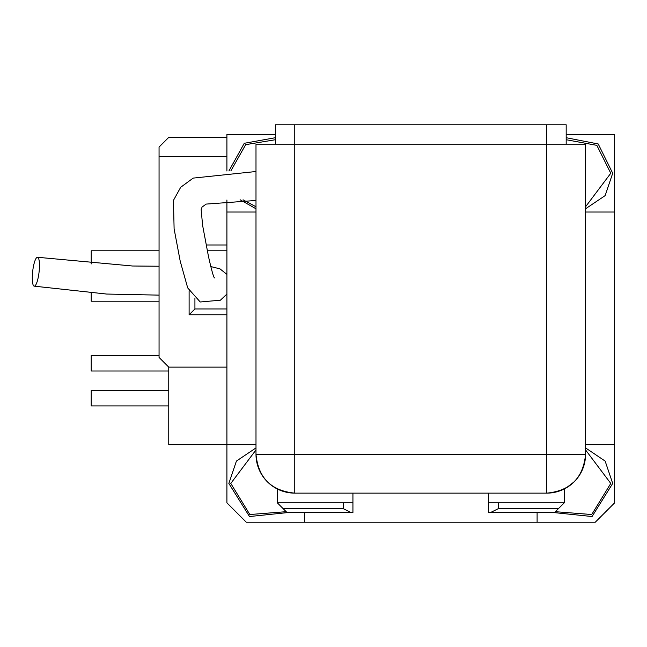 <?xml version="1.0" encoding="UTF-8"?>
<svg xmlns="http://www.w3.org/2000/svg" width="647" height="647" viewBox="0 0 647 647"><rect width="100%" height="100%" fill="white"/><g stroke="black" fill="none" stroke-linecap="round" stroke-linejoin="round"><path stroke-width="0.97" d="M585.567 208.787L605.147 195.612L612.709 173.25L598.232 143.982L566.182 137.714M566.182 139.728L596.841 145.357L610.776 173.25L585.567 206.773M275.379 137.714L244.259 143.294L228.925 170.945M230.874 170.881L245.674 144.661L275.379 139.728M240.094 199.745L255.994 208.787M255.994 206.773L243.046 199.81M255.994 447.91L236.414 461.085L228.852 483.438L249.499 516.532L288.295 512.521M286.176 511.688L249.831 514.527L230.793 483.438L255.994 449.924M553.274 512.521L592.062 516.532L612.709 483.438L605.147 461.085L585.567 447.91M585.567 449.924L610.776 483.438L591.73 514.527L555.385 511.688M275.379 144.168L275.379 124.782L566.182 124.782L566.182 144.168M546.796 124.782L546.796 144.168L255.994 144.168L255.994 171.512L193.186 178.103L180.691 187.274L173.453 200.384L174.108 228.844L180.222 261.226L187.703 287.923L200.23 301.987L220.392 300.2L226.911 294.078M294.765 124.782L294.765 454.364L546.796 454.364L546.796 144.168L585.567 144.168L585.567 454.364C583.27 477.915 570.347 490.838 546.796 493.135L546.796 454.364L585.567 454.364A38.771 38.771 0 0 1 546.796 493.135L294.765 493.135C271.214 490.838 258.29 477.915 255.994 454.364L255.994 144.168M226.911 171.034L226.911 134.479L275.379 134.479M566.182 134.479L614.65 134.479L614.65 502.832L595.264 522.218L246.297 522.218L226.911 502.832L226.911 200.004M226.911 212.022L255.994 212.022M585.567 212.022L614.65 212.022M255.994 444.667L168.754 444.667L168.754 367.124L159.057 357.427L159.057 147.079L168.754 137.382L226.911 137.382M304.462 522.218L304.462 512.521M537.099 512.521L537.099 522.218M614.65 444.667L585.567 444.667M91.203 263.952L91.203 250.801L159.057 250.801M159.057 301.203L91.203 301.203L91.203 293.067M168.754 370.998L91.203 370.998L91.203 355.486L159.057 355.486M168.754 405.895L91.203 405.895L91.203 390.384L168.754 390.384M566.182 487.943L574.196 481.797M277.175 488.914L272.508 486.107M343.233 502.832L352.93 502.832L352.93 512.521L350.989 512.521L343.233 508.647L343.233 502.832L277.32 502.832L277.32 488.986M498.327 502.832L498.327 508.647L490.572 512.521L488.639 512.521L488.639 502.832L564.241 502.832L564.241 488.986M350.989 512.521L287.009 512.521L283.135 508.647L343.233 508.647M498.327 508.647L558.426 508.647L554.552 512.521L490.572 512.521M488.639 493.135L488.639 502.832M352.93 502.832L352.93 493.135M277.32 502.832L283.135 508.647M558.426 508.647L564.241 502.832M194.925 298.404L194.925 308.959L226.911 308.959M226.911 314.774L189.11 314.774L189.11 290.754M206.272 244.987L226.911 244.987M226.911 156.776L159.057 156.776M226.911 367.124L168.754 367.124M226.911 250.801L207.363 250.801M189.11 314.774L194.925 308.959M32.35 275.363A14.541 3.219 -83.5 0 0 34.194 286.16A14.541 3.219 -83.5 0 0 39.402 268.068A14.541 3.219 -83.5 0 0 37.558 257.28A14.541 3.219 -83.5 0 0 32.35 275.363M294.765 454.364L294.765 493.135A38.771 38.771 0 0 1 255.994 454.364L294.765 454.364M255.994 200.473L206.15 204.088L202.066 207.064L201.152 209.693L202.624 225.463L208.415 256.18C211.65 270.616 213.704 277.862 214.578 277.903M159.057 295.129L106.569 294.045L34.194 286.16M226.911 274.385L219.98 268.861L210.712 266.54M159.057 266.232L132.546 266.006L37.558 257.28"/></g></svg>

